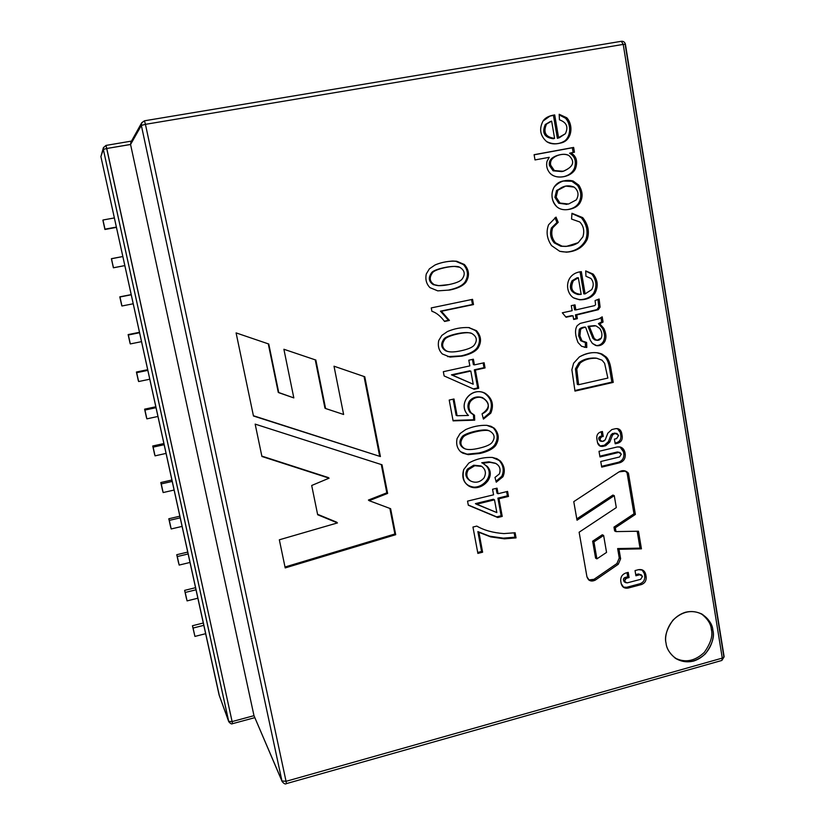 <?xml version="1.0" encoding="UTF-8"?>
<svg xmlns="http://www.w3.org/2000/svg" width="825" height="825" viewBox="0 0 825 825"><rect width="100%" height="100%" fill="white"/><g stroke="black" fill="none" stroke-linecap="round" stroke-linejoin="round"><path stroke-width="1.24" d="M642.458 576.448L640.643 579.336L642.458 576.448L639.86 574.736L635.92 575.768L635.044 570.591L638.581 569.663C642.324 569.106 644.707 570.694 645.748 574.406L646.181 576.995C646.418 580.717 644.83 583.234 641.417 584.554L628.052 588.091C624.473 588.627 622.194 587.132 621.184 583.595L620.74 580.996C620.482 577.057 622.163 574.396 625.783 573.014L628.207 572.385L629.083 577.572L626.495 578.253C624.123 580.48 624.391 582.017 627.278 582.863L640.643 579.336L627.278 582.863L625.68 582.656C624.288 580.501 624.556 579.026 626.495 578.253L629.083 577.572L628.207 572.385L625.783 573.014C622.163 574.396 620.482 577.057 620.74 580.996L621.184 583.595L623.803 587.524L628.052 588.091L641.417 584.554C644.83 583.234 646.418 580.717 646.181 576.995L645.748 574.406L642.809 570.147L638.581 569.663L635.044 570.591L635.92 575.768L639.86 574.736L641.417 574.912L642.458 576.448M618.595 435.466L616.595 438.601L618.595 435.466L615.728 433.486L613.913 433.919L612.439 435.239L609.778 442.087L605.756 445.706L602.9 446.387C600.105 446.727 598.321 445.5 597.527 442.695L596.774 438.271C596.558 435.053 597.919 432.929 600.847 431.877L602.415 431.506L603.261 436.415L601.745 436.776C599.383 438.952 599.651 440.498 602.539 441.427L605.251 439.808L607.829 433.166L611.861 429.557L615.594 428.67C618.74 428.299 620.761 429.691 621.637 432.867L622.246 436.497C622.462 439.818 621.06 442.025 618.028 443.118L615.192 443.788L614.408 439.127L616.595 438.601L614.408 439.127L615.192 443.788L618.028 443.118C621.06 442.025 622.462 439.818 622.246 436.497L621.637 432.867L618.142 428.752L615.594 428.67L611.861 429.557L607.829 433.166L605.251 439.808L603.776 441.127L601.363 441.375C599.497 439.354 599.62 437.817 601.745 436.776L603.261 436.415L602.415 431.506L600.847 431.877C597.919 432.929 596.558 435.053 596.774 438.271L597.527 442.695L600.456 446.263L602.9 446.387L605.756 445.706L609.778 442.087L612.439 435.239L613.913 433.919L616.956 433.527L618.595 435.466M621.318 454.183L619.534 456.988L621.318 454.183L618.771 452.43L599.971 456.947L599.012 451.316L617.172 446.975C621.215 446.469 623.793 448.253 624.917 452.306L625.237 454.255C625.515 458.504 623.721 461.34 619.843 462.743L601.724 467.125L600.755 461.515L619.534 456.988L600.755 461.515L601.724 467.125L619.843 462.743C623.721 461.34 625.515 458.504 625.237 454.255L624.917 452.306L620.648 447.119L617.172 446.975L599.012 451.316L599.971 456.947L618.771 452.43L619.926 452.482L621.318 454.183M219.306 695.475L100.898 156.595L101.929 153.563M722.277 658.102L623.226 44.395L145.437 124.338L286.048 781.316L722.277 658.102L721.854 660.454L722.277 658.102L724.144 656.803L722.277 658.102L286.048 781.316L286.409 783.616L286.048 781.316L281.954 780.966L141.353 125.431L130.567 144.499L106.765 148.49L232.114 721.576L253.987 715.667L130.567 144.499L253.976 715.615L282.16 781.605L281.954 780.966L286.048 781.316L145.437 124.338L623.226 44.395L722.277 658.102M380.407 456.555L253.461 415.996L236.094 332.898L268.764 344.015L278.767 392.679L293.824 397.908L283.893 349.264L315.851 360.051L325.586 408.519L343.623 414.48L334.012 366.207L364.784 376.757L380.407 456.555L253.399 415.728L380.407 456.555L364.784 376.757L334.012 366.207L343.623 414.48L325.586 408.519L324.947 408.148L325.586 408.519L315.851 360.051L283.893 349.264L293.824 397.908L278.252 392.349L268.764 344.015L236.094 332.898L253.461 415.996L380.407 456.555M558.484 137.992L557.349 138.301L553.441 115.356L554.699 114.922L549.357 116.232L553.441 115.356L557.349 138.301L565.342 133.753C568.611 127.05 566.641 122.399 559.433 119.811L559.175 114.273L566.806 117.789C571.88 124.688 572.23 131.629 567.858 138.621C561.206 144.282 554.122 145.262 546.604 141.57C540.148 135.743 538.962 128.906 543.025 121.048C545.139 117.789 549.027 115.747 554.699 114.922L558.607 137.919L557.349 138.301L559.309 137.744L558.607 137.919L554.699 114.922L550.213 115.923L543.025 121.048C538.962 128.906 540.148 135.743 546.604 141.57C550.223 144.014 554.812 144.519 560.371 143.086C572.065 141.116 573.777 125.379 566.806 117.789L559.175 114.273L559.433 119.811C566.641 122.399 568.611 127.05 565.342 133.753L559.309 137.744M565.775 246.417L560.814 246.252L554.235 242.88C550.595 238.528 549.667 233.557 551.44 227.937L556.947 222.482L554.977 217.728L556.947 222.482L558.195 222.348L552.678 227.813C550.894 233.434 551.832 238.435 555.472 242.787L562.072 246.17C568.446 246.737 573.829 245.582 578.201 242.694L582.924 236.775C584.636 230.773 583.574 225.844 579.758 221.966L571.57 219.079L571.952 213.283L582.718 217.625C588.184 224.503 589.679 231.773 587.194 239.425C580.852 249.779 571.694 253.739 559.721 251.295L551.554 245.613C546.893 238.724 545.913 231.763 548.604 224.751L556.029 217.119L558.195 222.348L556.947 222.482L551.44 227.937C549.667 233.557 550.595 238.528 554.235 242.88L560.814 246.252L566.414 246.386L562.072 246.17L555.472 242.787C551.832 238.435 550.894 233.434 552.678 227.813L558.195 222.348L556.029 217.119L548.604 224.751C545.913 231.763 546.893 238.724 551.554 245.613L559.721 251.295L566.455 252.161C576.283 251.532 583.203 247.283 587.194 239.425C589.679 231.773 588.184 224.503 582.718 217.625L571.952 213.283L571.57 219.079L579.758 221.966C583.574 225.844 584.636 230.773 582.924 236.775L578.201 242.694L566.414 246.386M575.871 309.911L594.804 305.59L595.578 304.518L595.072 300.589L599.125 299.001L600.095 307.106L598.311 309.695L576.737 314.954L577.366 318.667L573.664 319.461L573.024 315.758L566.053 317.243L562.33 312.788L572.158 310.695L571.282 305.642L575.004 304.848L575.871 309.911L574.582 309.818L575.871 309.911L575.004 304.848L571.282 305.642L572.158 310.695L562.33 312.788L566.053 317.243L573.024 315.758L573.664 319.461L577.366 318.667L576.737 314.954L598.311 309.695L600.095 307.106L599.125 299.001L595.072 300.589L595.578 304.518L594.804 305.59L575.871 309.911M574.984 391.102L571.88 369.775L573.602 363.206L579.367 356.926C588.081 352.327 595.702 351.409 602.229 354.183L606.334 357.101C608.479 359.401 609.964 362.99 610.789 367.878L613.233 382.398L574.984 391.102L613.233 382.398L610.789 367.878C609.964 362.99 608.479 359.401 606.334 357.101L602.229 354.183L597.898 352.894C591.638 352.017 585.472 353.358 579.367 356.926L573.602 363.206L571.88 369.775L574.984 391.102M449.842 290.018L437.755 290.864L429.969 287.647C426.381 283.965 425.153 279.407 426.288 273.972L429.382 268.847L435.064 264.969C442.076 262.051 449.285 260.803 456.689 261.236L464.413 264.516C469.291 270.084 469.765 276.045 465.805 282.377C462.897 285.904 457.576 288.451 449.842 290.018C457.576 288.451 462.897 285.904 465.805 282.377C469.765 276.045 469.291 270.084 464.413 264.516L456.689 261.236L452.822 261.04C445.964 261.473 440.045 262.783 435.064 264.969L429.382 268.847L426.288 273.972C425.153 279.407 426.381 283.965 429.969 287.647L437.755 290.864L449.842 290.018M484.11 362.763L485.048 367.929L475.375 370.064L478.706 388.245L474.148 389.256L444.128 375.942L443.334 371.693L469.848 365.887L468.806 360.205L473.385 359.205L474.427 364.887L484.11 362.763L474.427 364.887L473.385 359.205L468.806 360.205L469.848 365.887L443.334 371.693L444.128 375.942L474.148 389.256L478.706 388.245L475.375 370.064L485.048 367.929L484.11 362.763M482.78 463.258L487.358 466.496C492.608 476.407 489.359 483.368 477.634 487.389C466.073 487.327 461.443 481.387 463.722 469.549L468.827 463.062C476.025 458.978 483.883 457.112 492.412 457.463L500.27 460.948C504.518 465.847 505.395 471.127 502.91 476.778L496.248 482.192L494.99 477.427L499.373 473.932C501.033 468.858 499.558 465.248 494.948 463.093L489.906 462.32L482.78 463.258L481.738 462.753L482.78 463.258L489.906 462.32L495.815 463.454C499.795 465.847 500.981 469.332 499.373 473.932L494.99 477.427L496.248 482.192L502.91 476.778C505.395 471.127 504.518 465.847 500.27 460.948L497.052 458.762L492.412 457.463C483.883 457.112 476.025 458.978 468.827 463.062L463.722 469.549C461.588 476.819 463.289 482.305 468.827 486.028C480.738 493.01 497.001 476.86 487.358 466.496L482.78 463.258M478.902 532.3L482.615 552.214L477.881 553.41L472.952 527.051L476.798 526.092C484.089 530.31 493.123 532.816 503.889 533.589L515.109 532.754L516.048 537.89L504.436 538.838L490.679 536.889L477.871 531.609L481.573 551.482L482.615 552.214L478.902 532.3L490.679 536.889L504.436 538.838L516.048 537.89L515.109 532.754L503.889 533.589C493.123 532.816 484.089 530.31 476.798 526.092L472.952 527.051L477.881 553.41L482.615 552.214L481.573 551.482L477.696 552.451L481.573 551.482L477.871 531.609L478.902 532.3M712.882 630.269C714.873 637.416 710.542 655.555 693.588 661.072C676.376 665.197 666.497 650.894 666.074 643.232C663.991 636.044 668.425 617.636 685.544 612.232C702.869 608.283 712.491 622.689 712.882 630.269C712.563 624.618 708.964 619.245 702.065 614.151C691.897 609.314 682.192 611.325 672.922 620.194C666.579 629.372 664.3 637.055 666.074 643.232C666.456 648.409 669.622 653.462 675.562 658.402C685.462 664.104 695.393 662.588 705.375 653.854C712.202 644.521 714.708 636.653 712.882 630.269L711.315 629.362C713.068 635.58 710.717 643.273 704.241 652.451C694.784 661.238 685.018 663.083 674.953 657.968C685.018 663.083 694.784 661.238 704.241 652.451C710.717 643.273 713.068 635.58 711.315 629.362L712.882 630.269M507.571 491.411L508.489 496.433L498.981 498.743L502.229 516.419L497.753 517.522L468.311 505.22L467.538 501.126L493.577 494.814L492.556 489.256L497.042 488.173L498.063 493.721L507.571 491.411L498.063 493.721L497.042 488.173L492.556 489.256L493.577 494.814L467.538 501.126L468.311 505.22L497.753 517.522L502.229 516.419L498.981 498.743L508.489 496.433L507.571 491.411M480.016 453.451L468.218 454.647L460.618 451.729C457.143 448.346 455.957 443.974 457.06 438.601L460.092 433.537L465.64 429.608C472.498 426.556 479.542 425.133 486.771 425.318L494.299 428.237C499.063 433.527 499.507 439.302 495.629 445.562C492.783 449.068 487.575 451.698 480.016 453.451C487.575 451.698 492.783 449.068 495.629 445.562C499.507 439.302 499.063 433.527 494.299 428.237L491.092 426.339L486.771 425.318C479.542 425.133 472.498 426.556 465.64 429.608L460.092 433.537L457.06 438.601C455.957 443.974 457.143 448.346 460.618 451.729L462.815 453.162L468.218 454.647L480.016 453.451L478.974 452.977L467.208 454.162L462.474 452.977L467.208 454.162L478.974 452.977L480.016 453.451M468.476 415.46C456.39 404.281 471.931 385.925 485.306 393.36C492.308 398.351 494.144 404.951 490.813 413.139L483.419 419.1L482.058 413.82C497.867 407.272 480.037 388.74 470.394 401.517C468.27 405.271 468.497 409.014 471.065 412.768L474.499 415.222L474.715 420.162L453.1 420.874L449.202 400.063L453.987 398.991L457.112 415.728L468.476 415.46L457.112 415.728L453.987 398.991L449.202 400.063L453.1 420.874L474.715 420.162L474.499 415.222L471.065 412.768C468.497 409.014 468.27 405.271 470.394 401.517C473.529 397.815 477.572 396.526 482.532 397.65C490.318 402.662 490.163 408.045 482.058 413.82L483.419 419.1L490.813 413.139C494.144 404.951 492.308 398.351 485.306 393.36L483.058 392.422C469.6 387.791 457.432 405.188 468.476 415.46M462.041 356.101L450.068 357.091L442.355 353.977C438.828 350.47 437.621 345.984 438.735 340.539L441.798 335.445L447.428 331.547C454.379 328.567 461.515 327.247 468.847 327.587L476.489 330.701C481.346 336.229 481.8 342.117 477.861 348.356C474.983 351.873 469.703 354.461 462.041 356.101C469.703 354.461 474.983 351.873 477.861 348.356C481.8 342.117 481.346 336.229 476.489 330.701L468.847 327.587C461.515 327.247 454.379 328.567 447.428 331.547L441.798 335.445L438.735 340.539C437.621 345.984 438.828 350.47 442.355 353.977L450.068 357.091L461.041 355.884L447.645 356.627L462.041 356.101M431.258 307.911L472.55 299.341L473.498 304.58L441.406 311.262L449.429 320.44L444.562 321.461C440.426 315.985 436.208 312.603 431.898 311.293L431.258 307.911L431.898 311.293C436.208 312.603 440.426 315.985 444.562 321.461L449.429 320.44L441.406 311.262L473.498 304.58L472.55 299.341L431.258 307.911M603.065 322.07L599.754 323.74L603.817 328.422C606.282 333.506 606.571 337.93 604.694 341.715C602.436 345.118 599.393 346.345 595.567 345.407L592.422 343.427L590.246 340.147L585.626 327.216C582.605 327.762 580.913 328.618 580.553 329.783L579.913 335.868L581.996 340.88L586.606 342.457L586.792 347.48L581.594 346.314L578.016 342.509C575.025 335.032 574.747 329.433 577.18 325.689L580.15 323.41L599.074 318.77L602.188 316.831L603.065 322.07L601.714 321.946L598.414 323.606L599.754 323.74L603.065 322.07L602.188 316.831L599.074 318.77L580.15 323.41L577.18 325.689C574.747 329.433 575.025 335.032 578.016 342.509L581.594 346.314L586.792 347.48L586.606 342.457L581.996 340.88L579.913 335.868L580.553 329.783C580.913 328.618 582.605 327.762 585.626 327.216L590.246 340.147L592.422 343.427L596.753 345.696C600.177 346.005 602.827 344.675 604.694 341.715C606.571 337.93 606.282 333.506 603.817 328.422L599.754 323.74L598.414 323.606L602.467 328.278C604.921 333.352 605.21 337.765 603.343 341.54C601.693 344.231 599.301 345.572 596.176 345.582C599.301 345.572 601.693 344.231 603.343 341.54C605.21 337.765 604.921 333.352 602.467 328.278L598.414 323.606L601.714 321.946L603.065 322.07M585.111 293.896L591.711 289.627C593.959 285.563 593.691 281.841 590.906 278.458L585.956 276.251L585.719 270.899L593.175 274.096C597.857 280.077 598.445 286.461 594.949 293.246C588.617 299.846 581.429 301.352 573.365 297.763C564.207 291.442 565.249 273.219 581.336 271.662L585.111 293.896L583.801 293.855L585.111 293.896L581.336 271.662C565.249 273.219 564.207 291.442 573.365 297.763L579.593 299.764C586.379 299.887 591.494 297.712 594.949 293.246C598.445 286.461 597.857 280.077 593.175 274.096L585.719 270.899L585.956 276.251L590.906 278.458C593.691 281.841 593.959 285.563 591.711 289.627L585.111 293.896M569.446 209.313C564.217 210.323 560.062 209.519 556.978 206.889C551.585 201.063 550.574 194.545 553.957 187.337C559.309 181.335 565.702 179.221 573.117 181.005L578.851 185.192C582.842 191.565 583.141 197.577 579.748 203.249C577.655 206.343 574.221 208.364 569.446 209.313C574.221 208.364 577.655 206.343 579.748 203.249C583.141 197.577 582.842 191.565 578.851 185.192L573.117 181.005L564.269 180.83C550.822 182.325 548.439 199.433 556.978 206.889C559.732 209.241 563.331 210.138 567.796 209.581L569.446 209.313M573.633 147.428L574.447 152.233L570.869 152.893C576.159 155.904 577.799 160.865 575.778 167.774C573.117 176.705 556.071 180.489 549.811 173.002C546.975 169.548 546.037 165.67 547.006 161.37L549.244 157.307L535.012 159.937L534.105 154.698L573.633 147.428L572.344 147.768L573.138 152.481L572.344 147.768L573.633 147.428L534.105 154.698L535.012 159.937L549.244 157.307L547.006 161.37C546.037 165.67 546.975 169.548 549.811 173.002C553.317 176.591 558.082 177.787 564.094 176.612C569.962 175.333 573.86 172.394 575.778 167.774C577.799 160.865 576.159 155.904 570.869 152.893L574.447 152.233L573.633 147.428M395.701 534.703L285.202 567.92L279.335 539.798L337.466 522.916L317.666 514.738L311.695 485.482L329.103 478.17L261.917 456.483L255.162 424.122L382.016 464.774L387.626 493.422L369.157 500.672L390.617 508.695L395.701 534.703L394.886 533.992L285.017 567.002L394.886 533.992L395.701 534.703L390.617 508.695L369.157 500.672L387.626 493.422L382.016 464.774L255.162 424.122L261.917 456.483L329.103 478.17L311.695 485.482L317.666 514.738L337.466 522.916L279.335 539.798L285.202 567.92L395.701 534.703M614.264 495.639L577.026 520.224L573.767 501.641L619.049 471.879C622.576 469.93 625.711 470.353 628.423 473.148L635.384 514.429L615.326 527.773L615.976 531.599L638.467 531.217L641.438 548.842L619.008 549.295L620.627 558.752L618.265 564.29L595.289 580.119C591.226 582.007 588.431 580.872 586.926 576.716L579.129 532.218L616.306 507.592L614.264 495.639L612.903 495.062L576.788 518.894L612.903 495.062L614.264 495.639L616.306 507.592L579.129 532.218L586.926 576.716L589.318 580.367L595.289 580.119L618.265 564.29L620.627 558.752L619.008 549.295L641.438 548.842L638.467 531.217L615.976 531.599L615.326 527.773L635.384 514.429L628.423 473.148L625.556 471.085L619.049 471.879L573.767 501.641L577.026 520.224L614.264 495.639M228.803 721.813L103.342 149.387L100.898 156.595L219.068 694.825L228.669 721.38L219.161 695.135M625.164 44.447L723.783 656.288M203.301 623.009L192.442 625.742L193.081 628.052L203.816 625.34L193.081 628.052L192.442 625.742L194.927 636.415L192.442 625.742L203.301 623.009M205.642 633.693L194.927 636.415L193.081 628.052L194.927 636.415L205.642 633.693M197.856 598.218L187.079 600.889L185.213 592.453L196.01 589.792L185.213 592.453L184.635 590.37L187.079 600.889L197.856 598.218M195.546 587.689L184.635 590.37L186.481 598.754L184.635 590.37L195.546 587.689M190.008 562.454L179.169 565.073L177.292 556.566L188.141 553.967L177.292 556.566L176.756 554.72L179.169 565.073L190.008 562.454M187.729 552.09L176.756 554.72L178.623 563.166L176.756 554.72L187.729 552.09M182.088 526.402L171.198 528.959L169.3 520.389L180.211 517.842L169.3 520.389L168.816 518.77L171.198 528.959L182.088 526.402M179.85 516.192L168.816 518.77L170.693 527.288L168.816 518.77L179.85 516.192M174.106 490.05L163.154 492.556L161.246 483.914L172.219 481.418L161.246 483.914L160.813 482.532L163.154 492.556L174.106 490.05M171.909 480.016L160.813 482.532L162.711 491.123L160.813 482.532L171.909 480.016M166.062 453.41L155.048 455.854L153.13 447.14L164.154 444.706L153.13 447.14L152.749 445.995L155.048 455.854L166.062 453.41M163.897 443.541L152.749 445.995L154.657 454.657L152.749 445.995L163.897 443.541M157.946 416.46L146.881 418.853L144.942 410.066L156.028 407.684L144.942 410.066L144.612 409.169L146.881 418.853L157.946 416.46M155.822 406.766L144.612 409.169L146.541 417.893L144.612 409.169L155.822 406.766M149.768 379.211L138.641 381.542L136.682 372.683L147.83 370.363L136.682 372.683L136.414 372.034L138.641 381.542L149.768 379.211M147.685 369.683L136.414 372.034L138.352 380.83L136.414 372.034L147.685 369.683M141.529 341.653L130.329 343.922L128.36 334.991L139.569 332.733L128.143 334.589L130.329 343.922L141.529 341.653M139.477 332.31L128.143 334.589L130.102 343.458L128.143 334.589L139.477 332.31M133.207 303.775L121.956 305.993L119.965 296.979L131.237 294.783L119.8 296.835L121.956 305.993L133.207 303.775M131.196 294.618L119.8 296.835L121.78 305.786L119.8 296.835L131.196 294.618M124.823 265.588L113.386 267.795L124.833 265.619L113.386 267.795L111.499 258.658L122.832 256.523L111.396 258.772L113.51 267.743L124.823 265.588M116.377 227.081L104.93 229.484L116.438 227.38L104.93 229.484L102.97 220.007L114.366 217.934L102.97 220.007L104.992 229.164L116.377 227.081M111.396 258.772L113.386 267.795L111.396 258.772M102.919 220.388L104.93 229.484L102.919 220.388M701.147 613.666C707.592 618.719 710.985 623.947 711.315 629.362C710.985 623.947 707.592 618.719 701.147 613.666M514.15 532.919L514.924 537.188L516.048 537.89L514.924 537.188L503.343 538.137L489.627 536.188L477.871 531.609L489.627 536.188L503.343 538.137L514.924 537.188L514.15 532.919M506.622 491.648L507.385 495.846L508.489 496.433L507.385 495.846L497.908 498.145L498.981 498.743L497.908 498.145L501.136 515.769L502.229 516.419L501.136 515.769L496.681 516.873L497.753 517.522L468.27 505.003L496.681 516.873L501.136 515.769L497.908 498.145L507.385 495.846L506.622 491.648M496.114 488.4L496.98 493.133L498.063 493.721L496.98 493.133L496.114 488.4M496.846 512.593L475.406 503.621L476.438 504.24L494.495 499.837L496.846 512.593L494.495 499.837L493.433 499.238L494.495 499.837L476.438 504.24L496.846 512.593M493.433 499.238L475.406 503.621L493.433 499.238M483.202 463.433L486.307 465.981C495.619 476.046 480.532 491.896 468.445 485.801C480.532 491.896 495.619 476.046 486.307 465.981L483.202 463.433M496.361 458.463L499.187 460.453C503.415 465.341 504.292 470.601 501.817 476.242L496.011 481.295L501.817 476.242C504.292 470.601 503.415 465.341 499.187 460.453L496.361 458.463M481.222 466.104L473.715 465.228L467.393 469.116C464.722 473.715 465.506 477.51 469.734 480.501L470.745 481.058C466.507 478.057 465.723 474.262 468.394 469.642L474.736 465.733L481.79 466.414C485.688 469.497 486.41 473.364 483.935 478.015C480.14 482.223 475.788 483.264 470.889 481.14M470.054 480.686L469.734 480.501C465.506 477.51 464.722 473.715 467.393 469.116L473.715 465.228L480.758 465.898M495.639 463.372L488.843 461.814L481.738 462.753L488.843 461.814L495.175 463.186M474.736 465.733L468.394 469.642C465.723 474.262 466.507 478.057 470.745 481.058C475.664 483.295 480.067 482.274 483.935 478.015C486.41 473.364 485.688 469.497 481.79 466.414L474.736 465.733M488.596 430.619L488.472 430.567C484.636 428.247 464.609 432.919 462.165 436.724C458.741 441.478 459.226 445.294 463.598 448.171L463.794 448.264C459.247 445.428 458.7 441.581 462.165 436.724C464.661 432.877 484.914 428.175 488.596 430.619M479.077 448.222C472.457 449.78 467.734 449.976 464.939 448.79L464.599 448.645C460.206 445.758 459.731 441.932 463.165 437.157C465.62 433.352 485.688 428.66 489.534 430.98L489.658 431.032C494.732 433.981 495.454 437.889 491.834 442.747C489.947 444.85 485.698 446.676 479.077 448.222C485.698 446.676 489.947 444.85 491.834 442.747C495.454 437.889 494.732 433.981 489.658 431.032C485.977 428.588 465.661 433.311 463.165 437.157C459.649 442.097 460.247 445.985 464.939 448.79C467.734 449.976 472.457 449.78 479.077 448.222M490.38 426.082L493.226 427.824C497.98 433.104 498.424 438.859 494.546 445.098C491.71 448.604 486.523 451.223 478.974 452.977C486.523 451.223 491.71 448.604 494.546 445.098C498.424 438.859 497.98 433.104 493.226 427.824L490.38 426.082M482.347 392.215L484.244 393.04C491.236 398.021 493.072 404.601 489.751 412.768L483.233 418.388L489.751 412.768C493.072 404.601 491.236 398.021 484.244 393.04L482.347 392.215M482.295 397.567L481.48 397.32C476.541 396.206 472.508 397.485 469.384 401.177C467.259 404.92 467.486 408.653 470.054 412.397L474.499 415.222L473.478 414.841L473.684 419.77L474.715 420.162L453.018 420.451L473.684 419.77L473.478 414.841L470.054 412.397C467.486 408.653 467.259 404.92 469.384 401.177C472.684 397.351 476.85 396.113 481.882 397.454M453.111 399.187L456.132 415.357L457.112 415.728L456.132 415.357L453.111 399.187M483.141 362.979L483.997 367.682L485.048 367.929L474.344 369.806L475.375 370.064L474.344 369.806L477.665 387.936L478.706 388.245L473.344 388.905L477.665 387.936L474.344 369.806L483.997 367.682L483.141 362.979M472.436 359.411L473.395 364.65L474.427 364.887L473.395 364.65L472.436 359.411M473.22 384.213L451.43 374.839L473.22 384.213L451.43 374.839L470.807 371.064L473.22 384.213L470.807 371.064L452.399 375.107L473.22 384.213M469.786 370.807L451.43 374.839L469.786 370.807M469.838 332.918L471.797 333.486C476.933 336.559 477.675 340.539 474.004 345.427C472.096 347.531 467.785 349.305 461.082 350.759C455.483 351.976 451.223 352.254 448.305 351.594L446.738 351.068C441.973 348.119 441.365 344.159 444.923 339.188C446.954 335.785 464.114 331.763 469.838 332.918L468.817 332.764C463.103 331.609 445.985 335.62 443.963 339.013C440.426 343.963 441.024 347.913 445.778 350.862L447.697 351.46L445.778 350.862C441.024 347.913 440.426 343.963 443.963 339.013C446.036 335.558 463.66 331.485 469.116 332.815M468.61 327.556L475.458 330.547C480.294 336.064 480.748 341.932 476.819 348.16C473.942 351.667 468.683 354.245 461.041 355.884C468.683 354.245 473.942 351.667 476.819 348.16C480.748 341.932 480.294 336.064 475.458 330.547L468.61 327.556M461.082 350.759C467.785 349.305 472.096 347.531 474.004 345.427C477.675 340.539 476.933 336.559 471.797 333.486C468.022 330.918 447.459 335.301 444.923 339.188C441.365 344.159 441.973 348.119 446.738 351.068C449.584 352.327 454.358 352.223 461.082 350.759M471.56 299.547L472.467 304.497L473.498 304.58L440.457 311.169L441.406 311.262L440.457 311.169L448.46 320.317L449.429 320.44L444.355 321.183L448.46 320.317L440.457 311.169L472.467 304.497L471.56 299.547M453.461 266.434C445.912 266.599 433.465 269.775 431.609 272.693C428.041 277.705 428.66 281.717 433.445 284.707L438.673 285.646L433.445 284.707C428.66 281.717 428.041 277.705 431.609 272.693C433.465 269.775 445.912 266.599 453.461 266.434M448.862 284.594L438.797 285.646L434.383 284.728C429.577 281.738 428.969 277.716 432.537 272.683C434.404 269.754 446.882 266.578 454.451 266.413L459.659 267.248C464.846 270.363 465.599 274.395 461.907 279.366C459.979 281.469 455.637 283.212 448.862 284.594C455.637 283.212 459.979 281.469 461.907 279.366C465.599 274.395 464.846 270.363 459.659 267.248C455.864 264.598 435.105 268.785 432.537 272.683C428.969 277.716 429.577 281.738 434.383 284.728C437.26 286.028 442.087 285.976 448.862 284.594M451.729 261.082L455.699 261.278L463.403 264.547C468.27 270.105 468.734 276.045 464.784 282.367C461.887 285.883 456.586 288.42 448.862 289.977C456.586 288.42 461.887 285.883 464.784 282.367C468.734 276.045 468.27 270.105 463.403 264.547L455.699 261.278L451.729 261.082M596.929 352.749L600.889 353.977L604.983 356.885C607.118 359.174 608.602 362.763 609.428 367.63L611.861 382.119L613.233 382.398L611.861 382.119L574.881 390.524L611.861 382.119L609.428 367.63C608.602 362.763 607.118 359.174 604.983 356.885L600.889 353.977L596.929 352.749M578.614 384.708L576.747 369.053L580.202 363C584.543 359.587 590.04 358.009 596.692 358.267L602.033 360.185L604.622 363.34L607.86 378.087L578.614 384.708L577.335 384.419L578.614 384.708L607.86 378.087L604.622 363.34L602.033 360.185L596.692 358.267C590.04 358.009 584.543 359.587 580.202 363L576.747 369.053L578.614 384.708M597.217 358.339L595.361 358.05C588.72 357.782 583.244 359.36 578.913 362.773L575.458 368.806L577.335 384.419L575.458 368.806L578.913 362.773C583.244 359.36 588.72 357.782 595.361 358.05L596.712 358.267M584.317 342.2L580.697 340.704L578.624 335.713L579.253 329.639C579.614 328.474 581.305 327.618 584.317 327.082L585.626 327.216L584.317 327.082C581.305 327.618 579.614 328.474 579.253 329.639L578.624 335.713L580.697 340.704L585.348 342.344M585.296 342.334L585.482 347.284L586.792 347.48L584.152 347.222L585.482 347.284L585.296 342.334M589.318 326.452L595.928 325.834L599.754 328.453C601.972 331.825 602.477 335.022 601.301 338.054L596.98 340.323L594.196 338.436L589.318 326.452L587.998 326.308L589.318 326.452L594.196 338.436L596.062 340.075C598.218 340.766 599.961 340.096 601.301 338.054C602.477 335.022 601.972 331.825 599.754 328.453L595.928 325.834L589.318 326.452M594.98 325.669L587.998 326.308L592.866 338.271L594.732 339.9L596.98 340.323M601.012 317.738L601.714 321.946L601.012 317.738M595.743 340.168L592.866 338.271L587.998 326.308L594.361 325.638M597.97 299.454L598.754 307.024L596.97 309.602L575.448 314.851L576.737 314.954L575.448 314.851L576.077 318.553L577.366 318.667L573.592 319.089L576.077 318.553L575.448 314.851L596.97 309.602L598.754 307.024L598.146 299.918M571.746 315.645L565.775 316.924L571.746 315.645M573.777 305.106L574.582 309.818L573.777 305.106M578.346 277.778L581.182 294.412L579.109 294.515C571.808 292.37 569.879 287.791 573.313 280.778L578.346 277.778L577.046 277.767L578.346 277.778L573.313 280.778C569.735 288.915 572.354 293.463 581.182 294.412L578.346 277.778M585.719 271.074L591.845 274.106C596.506 280.067 597.104 286.43 593.618 293.195C590.463 297.412 585.637 299.588 579.16 299.733C585.637 299.588 590.463 297.412 593.618 293.195C597.104 286.43 596.506 280.067 591.845 274.106L585.719 271.074M580.068 271.899L583.801 293.855L580.068 271.899M578.603 294.473C570.725 292.762 568.538 288.193 572.034 280.768L577.046 277.767L572.034 280.768C568.6 287.76 570.529 292.328 577.82 294.463L579.109 294.515M571.931 213.572L581.398 217.79C586.864 224.637 588.349 231.887 585.874 239.528C582.151 247.036 575.572 251.254 566.156 252.161C575.572 251.254 582.151 247.036 585.874 239.528C588.349 231.887 586.864 224.637 581.398 217.79L571.931 213.572M565.053 186.213L556.555 190.482L554.905 197.35L558.711 203.249L566.672 204.311L558.711 203.249L554.905 197.35L556.555 190.482L564.764 186.275M568.569 204.012L559.969 203.053L556.153 197.144L557.813 190.255L565.723 186.079L574.128 187.11C578.438 190.699 579.16 194.968 576.283 199.887L568.569 204.012L576.283 199.887C579.16 194.968 578.438 190.699 574.128 187.11C568.27 184.718 562.825 185.769 557.813 190.255L556.153 197.144L559.969 203.053L568.569 204.012M563.32 181.036L571.828 181.263L577.541 185.439C581.532 191.792 581.831 197.794 578.449 203.445C576.355 206.528 572.932 208.55 568.167 209.488C572.932 208.55 576.355 206.528 578.449 203.445C581.831 197.794 581.532 191.792 577.541 185.439L571.828 181.263L563.32 181.036M569.58 153.233L570.869 152.893L569.58 153.233C574.86 156.224 576.489 161.174 574.478 168.073C572.684 172.404 569.116 175.271 563.764 176.674C569.116 175.271 572.684 172.404 574.478 168.073C576.489 161.174 574.86 156.224 569.58 153.233M561.763 171.59L554.328 170.528L550.677 165.196C549.79 160.421 552.616 156.998 559.144 154.935C563.351 153.904 566.6 154.11 568.92 155.554C575.314 161.566 573.509 166.784 563.485 171.208L553.08 170.816L561.763 171.59M558.535 155.09L557.886 155.265C551.368 157.328 548.553 160.731 549.44 165.495L553.08 170.816L549.44 165.495C548.532 160.638 551.461 157.204 558.216 155.182M534.126 154.811L572.344 147.768L534.126 154.811M563.032 171.301C573.458 166.97 575.427 161.721 568.92 155.554C561.062 151.46 547.625 158.586 550.677 165.196L554.328 170.528L563.032 171.301M551.647 121.12L554.586 138.363L553.338 138.734L554.586 138.363C545.593 137.187 542.912 132.433 546.521 124.08L551.647 121.12L546.521 124.08C542.912 132.433 545.593 137.187 554.586 138.363L551.647 121.12M559.206 114.912L565.527 118.222C572.261 125.483 570.9 140.817 560 143.189C570.9 140.817 572.261 125.483 565.527 118.222L559.206 114.912M550.636 121.44L545.294 124.503C541.685 132.825 544.366 137.569 553.338 138.734C544.366 137.569 541.685 132.825 545.294 124.503L550.254 121.584M336.796 522.225L317.573 514.295L336.796 522.225M328.453 477.613L261.845 456.101L328.453 477.613M381.284 464.547L386.822 492.824L387.626 493.422L386.822 492.824L368.414 500.053L369.157 500.672L368.414 500.053L386.822 492.824L381.284 464.547M389.874 508.417L394.886 533.992L389.874 508.417M364.042 376.499L379.624 456.05L364.042 376.499M315.243 359.844L324.947 408.148L315.243 359.844M268.28 343.85L278.252 392.349L268.28 343.85M619.926 452.482L617.389 451.966L618.771 452.43L617.389 451.966L599.847 456.173L617.389 451.966L619.183 452.368M619.884 446.913L623.525 451.842L624.917 452.306L623.525 451.842L623.855 453.791L625.237 454.255L623.855 453.791C624.133 458.03 622.339 460.845 618.472 462.248L619.843 462.743L618.472 462.248L601.58 466.331L618.472 462.248C622.339 460.845 624.133 458.03 623.855 453.791L623.525 451.842L619.884 446.913M600.074 440.952C598.156 438.962 598.269 437.425 600.404 436.353L601.92 435.992L601.198 431.795L601.92 435.992L603.261 436.415L600.404 436.353C598.29 437.394 598.166 438.921 600.033 440.942L601.363 441.375M617.389 428.588L620.256 432.455L621.637 432.867L620.256 432.455L620.864 436.074L622.246 436.497L620.864 436.074C621.081 439.395 619.678 441.592 616.657 442.674L618.028 443.118L615.068 443.056L616.657 442.674C619.678 441.592 621.081 439.395 620.864 436.074L620.256 432.455L617.389 428.588M616.956 433.527L614.357 433.073L615.728 433.486L612.542 433.496L613.913 433.919L612.542 433.496L611.077 434.816L612.439 435.239L611.077 434.816L608.427 441.643L609.778 442.087L608.427 441.643L604.405 445.252L605.756 445.706L604.405 445.252L601.559 445.933L602.9 446.387L599.847 446.005L604.405 445.252L608.427 441.643L611.077 434.816L612.542 433.496L616.213 433.424M593.948 541.881L603.632 535.446L602.302 534.765L592.639 541.179L593.948 541.881L592.639 541.179L595.578 558.123L596.898 558.865L593.948 541.881L596.898 558.865L595.578 558.123L592.639 541.179L602.302 534.765L603.632 535.446L606.55 552.41L596.898 558.865L606.55 552.41L603.632 535.446L593.948 541.881M624.783 470.838L628.423 473.148L627.031 472.632L633.982 513.81L635.384 514.429L633.982 513.81L613.965 527.113L615.326 527.773L613.965 527.113L614.625 530.929L615.976 531.599L614.625 530.929L613.965 527.113L633.982 513.81L627.031 472.632L624.783 470.838M637.178 531.238L640.025 548.13L641.438 548.842L640.025 548.13L617.647 548.584L619.008 549.295L617.647 548.584L619.255 558.009L620.627 558.752L619.255 558.009L616.904 563.547L618.265 564.29L616.904 563.547L593.99 579.325L595.289 580.119L593.99 579.325L588.73 579.944L593.99 579.325L616.904 563.547L619.255 558.009L617.647 548.584L640.025 548.13L637.178 531.238M625.082 582.12C622.854 580.408 622.865 578.861 625.113 577.469L627.701 576.788L627 572.694L627.701 576.788L629.083 577.572L627.701 576.788L625.113 577.469L626.495 578.253L625.113 577.469C623.184 578.243 622.916 579.707 624.298 581.862L625.68 582.656M641.417 574.912L638.457 573.952L639.86 574.736L638.457 573.952L635.735 574.674L638.457 573.952L640.613 574.664M642.036 569.797L644.325 573.633L645.748 574.406L644.325 573.633L644.758 576.211L646.181 576.995L644.758 576.211C644.995 579.934 643.407 582.44 640.004 583.749L641.417 584.554L640.004 583.749L626.67 587.287L628.052 588.091L623.184 587.091L626.67 587.287L640.004 583.749C643.407 582.44 644.995 579.934 644.758 576.211L644.325 573.633L642.036 569.797M625.433 44.272L623.226 44.395L625.433 44.272M621.338 41.302L623.226 44.395L621.369 41.291L144.468 120.801L145.437 124.338L141.353 125.431L281.954 780.966L253.987 715.667L282.14 781.543C284.006 783.781 285.44 784.482 286.409 783.616L721.854 660.454L724.144 656.803L625.422 44.241C624.752 42.075 623.401 41.095 621.369 41.291L144.468 120.801L141.653 122.884L141.353 125.431L145.437 124.338L144.468 120.801L141.653 122.894M253.987 715.667L232.114 721.576L232.516 723.68L232.114 721.576L228.762 721.71C230.484 723.711 231.732 724.36 232.516 723.68L254.791 717.657M141.756 122.698L130.876 142.23L130.567 144.499L141.353 125.431L141.756 122.698L144.447 120.821M103.424 147.613L100.898 156.595L103.424 147.613L105.992 145.427L103.362 147.83L103.342 149.387L106.765 148.49L103.342 149.387L228.669 721.38L232.114 721.576L106.002 145.417L131.505 141.085L106.002 145.417L106.765 148.49L130.556 144.437M488.472 430.567L489.4 430.928M463.598 448.171L464.599 448.645M474.427 415.192L473.406 414.82M447.346 351.378L448.305 351.594M468.786 327.577L469.466 327.669M437.858 285.625L438.797 285.646M451.842 261.082L452.822 261.04M597.898 352.894L597.321 352.801M566.094 204.404L567.373 204.208M563.588 180.964L564.269 180.83M562.217 171.497L563.485 171.208M219.161 695.145L228.773 721.72M106.002 145.417L103.362 147.83"/></g></svg>
